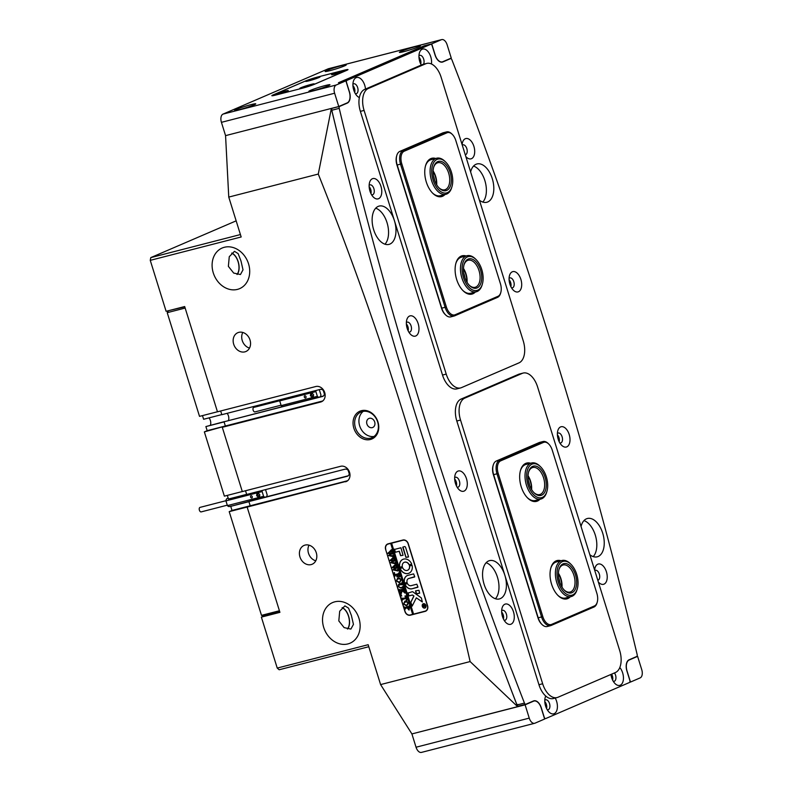 <?xml version="1.0" encoding="UTF-8"?>
<svg xmlns="http://www.w3.org/2000/svg" width="792" height="792" viewBox="0 0 792 792"><rect width="100%" height="100%" fill="white"/><g stroke="black" fill="none" stroke-linecap="round" stroke-linejoin="round"><path stroke-width="1.19" d="M500.346 598.613A19.78 11.227 -104.4 0 1 499.405 598.94A19.78 11.227 -104.4 0 1 483.843 583.427A19.78 11.227 -104.4 0 1 488.615 560.944A19.78 11.227 -104.4 0 1 489.555 560.627A19.78 11.227 -104.4 0 1 505.128 576.14A19.78 11.227 -104.4 0 1 500.346 598.613M581.041 526.462A19.78 11.227 -104.4 0 1 586.446 518.819A19.78 11.227 -104.4 0 1 587.387 518.503A19.78 11.227 -104.4 0 1 602.959 534.016A19.78 11.227 -104.4 0 1 598.178 556.489A19.78 11.227 -104.4 0 1 597.237 556.816A19.78 11.227 -104.4 0 1 589.862 554.756M378.19 206.405A19.78 11.227 75.6 0 0 373.408 228.878A19.78 11.227 75.6 0 0 388.981 244.391A19.78 11.227 75.6 0 0 389.921 244.075A19.78 11.227 75.6 0 0 394.693 221.602A19.78 11.227 75.6 0 0 379.13 206.078A19.78 11.227 75.6 0 0 378.19 206.405M479.427 200.218A19.78 11.227 75.6 0 0 486.813 202.267A19.78 11.227 75.6 0 0 487.753 201.95A19.78 11.227 75.6 0 0 492.525 179.467A19.78 11.227 75.6 0 0 476.952 163.954A19.78 11.227 75.6 0 0 476.012 164.281A19.78 11.227 75.6 0 0 470.616 171.913M504.87 604.217A10.474 5.94 75.6 0 0 502.118 607.86A10.474 5.94 75.6 0 0 505.89 622.552A10.474 5.94 75.6 0 0 511.078 624.155A10.474 5.94 75.6 0 0 513.473 611.81A10.474 5.94 75.6 0 0 504.87 604.217M504.108 620.235A5.118 2.901 75.6 0 0 504.979 620.235A5.118 2.901 75.6 0 0 505.227 620.156A5.118 2.901 75.6 0 0 506.454 614.344A5.118 2.901 75.6 0 0 502.425 610.325A5.118 2.901 75.6 0 0 502.187 610.404A5.118 2.901 75.6 0 0 501.663 610.751M457.875 471.151A10.474 5.94 75.6 0 0 455.123 474.794A10.474 5.94 75.6 0 0 458.905 489.486A10.474 5.94 75.6 0 0 464.082 491.089A10.474 5.94 75.6 0 0 466.478 478.754A10.474 5.94 75.6 0 0 457.875 471.151M457.113 487.169A5.118 2.901 75.6 0 0 457.984 487.179A5.118 2.901 75.6 0 0 458.231 487.09A5.118 2.901 75.6 0 0 459.469 481.279A5.118 2.901 75.6 0 0 455.44 477.259A5.118 2.901 75.6 0 0 455.192 477.338A5.118 2.901 75.6 0 0 454.667 477.685M598.346 582.021A10.474 5.94 75.6 0 0 598.831 582.536A10.474 5.94 75.6 0 0 604.019 584.14A10.474 5.94 75.6 0 0 606.415 571.794A10.474 5.94 75.6 0 0 597.802 564.191A10.474 5.94 75.6 0 0 595.049 567.834A10.474 5.94 75.6 0 0 594.644 570.111M597.792 580.249A5.118 2.901 75.6 0 0 597.911 580.219A5.118 2.901 75.6 0 0 598.158 580.14A5.118 2.901 75.6 0 0 599.396 574.319A5.118 2.901 75.6 0 0 595.366 570.299A5.118 2.901 75.6 0 0 595.119 570.389A5.118 2.901 75.6 0 0 594.782 570.577M560.597 426.918A10.474 5.94 75.6 0 0 557.845 430.561A10.474 5.94 75.6 0 0 561.617 445.252A10.474 5.94 75.6 0 0 566.805 446.856A10.474 5.94 75.6 0 0 569.201 434.521A10.474 5.94 75.6 0 0 560.597 426.918M559.835 442.936A5.118 2.901 75.6 0 0 560.706 442.946A5.118 2.901 75.6 0 0 560.954 442.857A5.118 2.901 75.6 0 0 562.181 437.045A5.118 2.901 75.6 0 0 558.152 433.026A5.118 2.901 75.6 0 0 557.914 433.105A5.118 2.901 75.6 0 0 557.39 433.452M365.488 89.06A10.474 5.94 75.6 0 0 356.123 77.685A10.474 5.94 75.6 0 0 353.371 81.329A10.474 5.94 75.6 0 0 357.152 96.02A10.474 5.94 75.6 0 0 359.35 97.555M355.361 93.704A5.118 2.901 75.6 0 0 356.242 93.713A5.118 2.901 75.6 0 0 356.479 93.624A5.118 2.901 75.6 0 0 357.717 87.813A5.118 2.901 75.6 0 0 353.687 83.794A5.118 2.901 75.6 0 0 353.44 83.873A5.118 2.901 75.6 0 0 352.925 84.219M545.747 696.029A10.474 5.94 75.6 0 0 545.242 697.346A10.474 5.94 75.6 0 0 549.024 712.048A10.474 5.94 75.6 0 0 554.202 713.651A10.474 5.94 75.6 0 0 555.212 698.049M547.232 709.731A5.118 2.901 75.6 0 0 548.104 709.731A5.118 2.901 75.6 0 0 548.351 709.652A5.118 2.901 75.6 0 0 549.589 703.831A5.118 2.901 75.6 0 0 545.559 699.811A5.118 2.901 75.6 0 0 545.312 699.9A5.118 2.901 75.6 0 0 544.797 700.237M372.349 178.754A10.474 5.94 75.6 0 0 369.597 182.398A10.474 5.94 75.6 0 0 373.378 197.099A10.474 5.94 75.6 0 0 378.566 198.703A10.474 5.94 75.6 0 0 380.962 186.358A10.474 5.94 75.6 0 0 372.349 178.754M371.587 194.782A5.118 2.901 75.6 0 0 372.468 194.782A5.118 2.901 75.6 0 0 372.705 194.703A5.118 2.901 75.6 0 0 373.943 188.882A5.118 2.901 75.6 0 0 369.913 184.873A5.118 2.901 75.6 0 0 369.676 184.952A5.118 2.901 75.6 0 0 369.151 185.298M409.563 316.038A10.474 5.94 75.6 0 0 406.811 319.681A10.474 5.94 75.6 0 0 410.593 334.373A10.474 5.94 75.6 0 0 415.77 335.976A10.474 5.94 75.6 0 0 418.166 323.641A10.474 5.94 75.6 0 0 409.563 316.038M408.801 332.056A5.118 2.901 75.6 0 0 409.672 332.066A5.118 2.901 75.6 0 0 409.919 331.977A5.118 2.901 75.6 0 0 411.157 326.165A5.118 2.901 75.6 0 0 407.128 322.146A5.118 2.901 75.6 0 0 406.88 322.225A5.118 2.901 75.6 0 0 406.355 322.572M431.452 63.994A10.474 5.94 75.6 0 0 428.987 52.935A10.474 5.94 75.6 0 0 422.156 49.243A10.474 5.94 75.6 0 0 419.413 52.886A10.474 5.94 75.6 0 0 421.265 65.043M423.512 64.241A5.118 2.901 75.6 0 0 423.383 58.331A5.118 2.901 75.6 0 0 419.72 55.361A5.118 2.901 75.6 0 0 419.483 55.44A5.118 2.901 75.6 0 0 418.958 55.787M610.949 674.447A10.474 5.94 75.6 0 0 615.057 683.605A10.474 5.94 75.6 0 0 620.245 685.209A10.474 5.94 75.6 0 0 623.452 677.704A10.474 5.94 75.6 0 0 619.809 667.517M613.265 681.288A5.118 2.901 75.6 0 0 614.147 681.298A5.118 2.901 75.6 0 0 614.384 681.209A5.118 2.901 75.6 0 0 614.463 672.933M465.835 156.569A10.474 5.94 75.6 0 0 466.32 157.073A10.474 5.94 75.6 0 0 471.497 158.677A10.474 5.94 75.6 0 0 473.893 146.342A10.474 5.94 75.6 0 0 465.29 138.739A10.474 5.94 75.6 0 0 462.538 142.382A10.474 5.94 75.6 0 0 462.122 144.659M465.28 154.796A5.118 2.901 75.6 0 0 465.399 154.767A5.118 2.901 75.6 0 0 465.647 154.678A5.118 2.901 75.6 0 0 466.884 148.866A5.118 2.901 75.6 0 0 462.855 144.847A5.118 2.901 75.6 0 0 462.607 144.936A5.118 2.901 75.6 0 0 462.271 145.124M512.285 271.805A10.474 5.94 75.6 0 0 509.533 275.448A10.474 5.94 75.6 0 0 513.305 290.139A10.474 5.94 75.6 0 0 518.493 291.743A10.474 5.94 75.6 0 0 520.889 279.408A10.474 5.94 75.6 0 0 512.285 271.805M511.523 287.823A5.118 2.901 75.6 0 0 512.394 287.833A5.118 2.901 75.6 0 0 512.642 287.743A5.118 2.901 75.6 0 0 513.869 281.932A5.118 2.901 75.6 0 0 509.84 277.913A5.118 2.901 75.6 0 0 509.603 277.992A5.118 2.901 75.6 0 0 509.078 278.338M545.747 718.542L629.393 682.526A1.861 1.059 75.6 0 0 629.818 680.338L626.918 671.032A9.544 5.415 -104.4 0 1 629.105 659.786L636.669 656.519A1.861 1.059 75.6 0 0 637.154 654.538A2629.579 1492.306 75.6 0 0 451.915 59.816A1.861 1.059 75.6 0 0 450.549 58.638A1.861 1.059 75.6 0 0 450.46 58.667L442.896 61.934A9.544 5.415 -104.4 0 1 442.441 62.083A9.544 5.415 -104.4 0 1 435.046 55.004L432.145 45.698A1.861 1.059 75.6 0 0 430.709 44.312A1.861 1.059 75.6 0 0 430.62 44.352L346.975 80.368A1.861 1.059 75.6 0 0 346.55 82.556L349.45 91.862A9.544 5.415 -104.4 0 1 347.262 103.109L339.699 106.376A1.861 1.059 75.6 0 0 339.214 108.356A2629.579 1492.306 75.6 0 0 524.443 703.078A1.861 1.059 75.6 0 0 525.819 704.256A1.861 1.059 75.6 0 0 525.908 704.217L533.471 700.96A9.544 5.415 -104.4 0 1 533.927 700.811A9.544 5.415 -104.4 0 1 541.322 707.89L544.213 717.196A1.861 1.059 75.6 0 0 545.658 718.582A1.861 1.059 75.6 0 0 545.747 718.542M593.228 556.618A19.78 11.227 75.6 0 0 595.762 536.768A19.78 11.227 75.6 0 0 583.971 520.601A19.78 11.227 75.6 0 1 595.287 535.095M387.031 222.671A19.78 11.227 75.6 0 0 375.715 208.187A19.78 11.227 -104.4 0 1 387.506 224.354A19.78 11.227 -104.4 0 1 384.971 244.203M484.853 180.546A19.78 11.227 75.6 0 0 473.537 166.063A19.78 11.227 -104.4 0 1 485.328 182.219A19.78 11.227 -104.4 0 1 482.803 202.069M525.72 704.266L518.483 706.127A1.861 1.059 -104.4 0 1 518.394 706.157A1.861 1.059 -104.4 0 1 517.028 704.989L524.443 703.078M339.214 108.356L331.789 110.256A2629.579 1492.306 75.6 0 0 517.028 704.989M331.789 110.256A1.861 1.059 -104.4 0 1 332.274 108.276L339.699 106.376M332.788 108.059L332.274 108.276M339.233 82.546A1.861 1.059 -104.4 0 1 339.55 82.279L346.975 80.368M430.62 44.352L423.195 46.253L339.55 82.279M509.088 279.705A5.118 2.901 -104.4 0 1 510.87 286.625M463.379 148.688A5.118 2.901 -104.4 0 1 463.874 150.262M611.592 674.17A5.118 2.901 -104.4 0 1 612.612 680.09M418.968 57.143A5.118 2.901 -104.4 0 1 420.75 64.073M406.365 323.938A5.118 2.901 -104.4 0 1 408.147 330.858M369.161 186.655A5.118 2.901 -104.4 0 1 370.943 193.585M544.797 701.603A5.118 2.901 -104.4 0 1 546.579 708.533M352.935 85.585A5.118 2.901 -104.4 0 1 354.717 92.506M557.4 434.818A5.118 2.901 -104.4 0 1 559.182 441.738M595.891 574.141A5.118 2.901 -104.4 0 1 596.386 575.715M454.677 479.051A5.118 2.901 -104.4 0 1 456.459 485.971M501.673 612.107A5.118 2.901 -104.4 0 1 503.455 619.037M495.406 598.742A19.78 11.227 75.6 0 0 497.93 578.893A19.78 11.227 75.6 0 0 486.139 562.736A19.78 11.227 75.6 0 1 497.455 577.219M637.609 656.37L629.175 660.003A9.306 5.287 -104.4 0 0 627.036 670.972L630.491 682.051L640.154 677.893A6.979 3.96 75.6 0 0 641.748 669.666L637.609 656.37L636.164 656.746M532.095 701.554L533.541 701.187A9.306 5.287 -104.4 0 1 533.986 701.029A9.306 5.287 -104.4 0 1 541.193 707.939L544.649 719.017L534.986 723.185A6.979 3.96 75.6 0 1 534.649 723.294A6.979 3.96 75.6 0 1 529.244 718.116L525.106 704.821L411.909 733.927L517.631 706.652A2664.476 1512.116 -104.4 0 1 503.395 669.448M533.541 701.187L525.106 704.821M421.79 752.291A6.979 3.96 -104.4 0 1 421.463 752.4A6.979 3.96 -104.4 0 1 416.048 747.222L411.909 733.927L380.596 684.585L368.171 644.698L277.24 668.082L261.37 617.116L279.923 612.345L247.144 507.088L347.054 481.13M629.709 682.259L630.491 682.051M517.988 704.415L516.236 705.306M545.975 707.127A3.841 2.178 75.6 0 0 544.946 703.128M612.008 678.685A3.841 2.178 75.6 0 0 610.978 674.695M420.136 62.667A3.841 2.178 75.6 0 0 419.107 58.667M354.103 91.1A3.841 2.178 75.6 0 0 353.074 87.11M325.235 85.546A11.058 0.802 -17.3 0 0 314.315 88.892A11.058 0.802 -17.3 0 0 308.87 91.328A11.058 0.802 -17.3 0 0 313.622 90.545A11.058 0.802 -17.3 0 0 324.542 87.199A11.058 0.802 -17.3 0 0 329.977 84.754A11.058 0.802 -17.3 0 0 325.235 85.546M251.014 104.623A11.058 0.802 -17.3 0 0 240.095 107.979A11.058 0.802 -17.3 0 0 234.65 110.415A11.058 0.802 -17.3 0 0 239.392 109.633A11.058 0.802 -17.3 0 0 250.312 106.286A11.058 0.802 -17.3 0 0 255.757 103.841A11.058 0.802 -17.3 0 0 251.014 104.623M415.731 46.579A11.058 0.802 -17.3 0 0 404.811 49.926A11.058 0.802 -17.3 0 0 399.366 52.361A11.058 0.802 -17.3 0 0 404.108 51.579A11.058 0.802 -17.3 0 0 415.028 48.233A11.058 0.802 -17.3 0 0 420.473 45.788A11.058 0.802 -17.3 0 0 415.731 46.579M341.5 65.657A11.058 0.802 -17.3 0 0 330.581 69.013A11.058 0.802 -17.3 0 0 325.136 71.448A11.058 0.802 -17.3 0 0 329.888 70.666A11.058 0.802 -17.3 0 0 340.808 67.32A11.058 0.802 -17.3 0 0 346.243 64.875A11.058 0.802 -17.3 0 0 341.5 65.657M328.185 68.815A6.979 3.96 -104.4 0 1 328.522 68.706L441.708 39.6A6.979 3.96 75.6 0 1 447.124 44.778L451.262 58.073L442.827 61.707A9.306 5.287 -104.4 0 1 442.382 61.865A9.306 5.287 -104.4 0 1 435.174 54.955L431.719 43.877L441.382 39.709L328.185 68.815L223.017 114.107L336.214 85.001A6.979 3.96 75.6 0 0 334.62 93.228L338.758 106.524L347.193 102.891A9.306 5.287 -104.4 0 0 349.322 91.921L349.45 91.862M336.214 85.001L345.876 80.843L349.322 91.921M334.62 93.228L221.423 122.334L225.562 135.63L338.758 106.524M221.423 122.334A6.979 3.96 -104.4 0 1 223.017 114.107M317.671 77.022A9.306 0.673 -17.3 0 0 305.356 81.031L273.319 94.832A9.306 0.673 -17.3 0 0 271.854 95.693A9.306 0.673 -17.3 0 0 275.844 95.03L302.197 88.249A9.306 0.673 -17.3 0 0 314.513 84.239L346.55 70.439A9.306 0.673 -17.3 0 0 348.015 69.577A9.306 0.673 -17.3 0 0 344.015 70.24L317.671 77.022M431.719 43.877L424.294 45.778L338.451 82.744L345.876 80.843M539.906 499.307A19.78 11.227 -104.4 0 1 537.461 501.059A19.78 11.227 -104.4 0 1 527.67 498.029A19.78 11.227 -104.4 0 1 520.532 470.27A19.78 11.227 -104.4 0 1 525.73 463.379A19.78 11.227 -104.4 0 1 530.63 463.241M546.926 491.337A17.454 9.9 75.6 0 0 545.619 474.814A17.454 9.9 75.6 0 0 540.629 466.844A17.454 9.9 75.6 0 0 528.68 467.25A17.454 9.9 75.6 0 0 528.7 486.763A17.454 9.9 75.6 0 0 538.491 497.663A17.454 9.9 75.6 0 0 546.926 491.337L546.648 492.277A18.612 10.563 -104.4 0 1 540.867 499.059A18.612 10.563 -104.4 0 1 527.215 487.397A18.612 10.563 -104.4 0 1 531.6 462.993L526.037 464.429A18.612 10.563 75.6 0 0 525.146 464.726A18.612 10.563 75.6 0 0 520.394 470.755M570.27 596.802A19.78 11.227 -104.4 0 1 567.834 598.554A19.78 11.227 -104.4 0 1 558.043 595.525A19.78 11.227 -104.4 0 1 550.905 567.765A19.78 11.227 -104.4 0 1 556.093 560.885A19.78 11.227 -104.4 0 1 561.003 560.746M577.289 588.832A17.454 9.9 75.6 0 0 570.992 564.34A17.454 9.9 75.6 0 0 566.933 561.627A17.454 9.9 75.6 0 0 557.014 574.497A17.454 9.9 75.6 0 0 568.131 594.941A17.454 9.9 75.6 0 0 577.289 588.832L577.012 589.773A18.612 10.563 -104.4 0 1 571.24 596.554A18.612 10.563 -104.4 0 1 567.24 596.297A18.612 10.563 -104.4 0 1 555.697 577.804A18.612 10.563 -104.4 0 1 561.964 560.498L556.4 561.924A18.612 10.563 75.6 0 0 555.519 562.231A18.612 10.563 75.6 0 0 550.767 568.25M542.045 624.542L541.481 623.987A10.702 6.079 -104.4 0 1 537.986 617.859L493.396 474.715A10.702 6.079 -104.4 0 1 493.03 465.825L493.258 465.062A11.633 6.603 75.6 0 0 493.654 474.735L538.233 617.879A11.633 6.603 75.6 0 0 542.045 624.542A11.633 6.603 75.6 0 0 547.242 626.512L550.588 625.65A11.633 6.603 -104.4 0 1 541.579 617.018L496.99 473.873A11.633 6.603 -104.4 0 1 499.653 460.162L542.451 441.728A11.633 6.603 -104.4 0 1 543.005 441.54A11.633 6.603 -104.4 0 1 548.212 443.51L548.767 444.065A10.702 6.079 75.6 0 0 543.47 442.421L500.673 460.855A10.702 6.079 75.6 0 0 498.217 473.467L542.807 616.621A10.702 6.079 75.6 0 0 551.608 624.393L594.406 605.959A10.702 6.079 75.6 0 0 597.217 602.237A10.702 6.079 75.6 0 0 596.861 593.347L552.272 450.193A10.702 6.079 75.6 0 0 548.767 444.065M543.005 441.54L539.669 442.401A11.633 6.603 75.6 0 0 539.114 442.589L496.317 461.013A11.633 6.603 75.6 0 0 493.258 465.062M597.217 602.237L597 602.989A11.633 6.603 -104.4 0 1 593.941 607.038L551.143 625.462A11.633 6.603 -104.4 0 1 550.588 625.65M557.687 595.168A18.612 10.563 75.6 0 0 565.676 597.99A18.612 10.563 75.6 0 0 566.557 597.683M527.323 497.663A18.612 10.563 75.6 0 0 535.303 500.485A18.612 10.563 75.6 0 0 536.194 500.188M475.349 292.03A19.78 11.227 -104.4 0 1 472.903 293.782A19.78 11.227 -104.4 0 1 463.112 290.753A19.78 11.227 -104.4 0 1 455.974 262.993A19.78 11.227 -104.4 0 1 461.172 256.113A19.78 11.227 -104.4 0 1 466.072 255.974M482.368 284.061A17.454 9.9 75.6 0 0 480.833 266.973A17.454 9.9 75.6 0 0 476.071 259.568A17.454 9.9 75.6 0 0 464.013 260.172A17.454 9.9 75.6 0 0 464.379 280.061A17.454 9.9 75.6 0 0 482.368 284.061L482.09 285.001A18.612 10.563 -104.4 0 1 476.309 291.783A18.612 10.563 -104.4 0 1 462.894 280.734A18.612 10.563 -104.4 0 1 467.042 255.727L461.479 257.162A18.612 10.563 75.6 0 0 460.588 257.459A18.612 10.563 75.6 0 0 455.845 263.479M462.766 290.397A18.612 10.563 75.6 0 0 470.745 293.218A18.612 10.563 75.6 0 0 471.636 292.911M444.975 194.535A19.78 11.227 -104.4 0 1 442.54 196.287A19.78 11.227 -104.4 0 1 432.749 193.258A19.78 11.227 -104.4 0 1 425.611 165.498A19.78 11.227 -104.4 0 1 430.808 158.618A19.78 11.227 -104.4 0 1 435.709 158.479M451.994 186.565A17.454 9.9 75.6 0 0 452.212 175.25A17.454 9.9 75.6 0 0 445.698 162.073A17.454 9.9 75.6 0 0 434.828 161.024A17.454 9.9 75.6 0 0 432.254 176.784A17.454 9.9 75.6 0 0 441.926 192.288A17.454 9.9 75.6 0 0 451.994 186.565L451.717 187.506A18.612 10.563 -104.4 0 1 445.945 194.287A18.612 10.563 -104.4 0 1 430.67 177.071A18.612 10.563 -104.4 0 1 436.669 158.222L431.105 159.657A18.612 10.563 75.6 0 0 430.224 159.964A18.612 10.563 75.6 0 0 425.472 165.983M432.392 192.901A18.612 10.563 75.6 0 0 440.382 195.713A18.612 10.563 75.6 0 0 441.263 195.416M445.599 314.899L445.035 314.345A10.702 6.079 -104.4 0 1 441.54 308.217L396.95 165.063A10.702 6.079 -104.4 0 1 396.594 156.172L396.812 155.42A11.633 6.603 75.6 0 0 397.208 165.083L441.788 308.237A11.633 6.603 75.6 0 0 445.599 314.899A11.633 6.603 75.6 0 0 450.806 316.869L454.143 316.008A11.633 6.603 -104.4 0 1 445.134 307.375L400.544 164.231A11.633 6.603 -104.4 0 1 403.207 150.52L446.005 132.086A11.633 6.603 -104.4 0 1 446.559 131.898A11.633 6.603 -104.4 0 1 451.767 133.868L452.331 134.422A10.702 6.079 75.6 0 0 447.025 132.779L404.227 151.213A10.702 6.079 75.6 0 0 401.782 163.825L446.361 306.969A10.702 6.079 75.6 0 0 455.162 314.741L497.96 296.317A10.702 6.079 75.6 0 0 500.772 292.585A10.702 6.079 75.6 0 0 500.415 283.694L455.826 140.55A10.702 6.079 75.6 0 0 452.331 134.422M500.772 292.585L500.554 293.347A11.633 6.603 -104.4 0 1 497.495 297.386L454.697 315.82A11.633 6.603 -104.4 0 1 454.143 316.008M446.559 131.898L443.223 132.749A11.633 6.603 75.6 0 0 442.669 132.947L399.871 151.371A11.633 6.603 75.6 0 0 396.812 155.42M557.083 697.564L553.37 698.524A18.612 10.563 -104.4 0 1 538.946 684.704L456.816 421.007A18.612 10.563 -104.4 0 1 461.083 399.069L518.552 374.319A18.612 10.563 -104.4 0 1 519.443 374.022L523.156 373.062A18.612 10.563 -104.4 0 1 537.57 386.882L619.7 650.578A18.612 10.563 -104.4 0 1 615.443 672.517L557.964 697.267A18.612 10.563 -104.4 0 1 557.083 697.564A18.612 10.563 -104.4 0 1 542.659 683.753L460.528 420.057A18.612 10.563 -104.4 0 1 464.795 398.119L522.265 373.369A18.612 10.563 -104.4 0 1 523.156 373.062M460.637 387.922L456.925 388.872A18.612 10.563 -104.4 0 1 442.51 375.062L360.38 111.365A18.612 10.563 -104.4 0 1 364.637 89.427L422.116 64.677A18.612 10.563 -104.4 0 1 422.997 64.37L426.71 63.419A18.612 10.563 -104.4 0 1 441.124 77.24L523.255 340.926A18.612 10.563 -104.4 0 1 518.998 362.865L461.518 387.615A18.612 10.563 -104.4 0 1 460.637 387.922A18.612 10.563 -104.4 0 1 446.223 374.101L364.082 110.415A18.612 10.563 -104.4 0 1 368.349 88.476L425.819 63.726A18.612 10.563 -104.4 0 1 426.71 63.419M342.797 70.736A7.564 0.554 -17.3 0 0 335.095 73.111A7.564 0.554 -17.3 0 0 331.63 74.735A7.564 0.554 -17.3 0 0 334.848 74.161A7.564 0.554 -17.3 0 0 342.085 71.953A7.564 0.554 -17.3 0 0 346.035 70.24A7.564 0.554 -17.3 0 0 342.797 70.736M316.81 77.418A7.564 0.554 -17.3 0 0 309.118 79.794A7.564 0.554 -17.3 0 0 305.653 81.408A7.564 0.554 -17.3 0 0 308.86 80.843A7.564 0.554 -17.3 0 0 316.107 78.636A7.564 0.554 -17.3 0 0 320.057 76.923A7.564 0.554 -17.3 0 0 316.81 77.418M285.021 91.11A7.564 0.554 -17.3 0 0 277.319 93.486A7.564 0.554 -17.3 0 0 273.854 95.099A7.564 0.554 -17.3 0 0 277.071 94.535A7.564 0.554 -17.3 0 0 284.308 92.327A7.564 0.554 -17.3 0 0 288.258 90.615A7.564 0.554 -17.3 0 0 285.021 91.11M310.999 84.427A7.564 0.554 -17.3 0 0 303.296 86.803A7.564 0.554 -17.3 0 0 299.831 88.427A7.564 0.554 -17.3 0 0 303.049 87.853A7.564 0.554 -17.3 0 0 310.286 85.645A7.564 0.554 -17.3 0 0 314.236 83.932A7.564 0.554 -17.3 0 0 310.999 84.427M302.128 88.249A9.306 0.673 -17.3 0 0 314.444 84.229L346.243 70.537A9.306 0.673 -17.3 0 0 347.708 69.686A9.306 0.673 -17.3 0 0 343.708 70.34L317.731 77.022A9.306 0.673 -17.3 0 0 305.415 81.041L273.626 94.733A9.306 0.673 -17.3 0 0 272.161 95.584A9.306 0.673 -17.3 0 0 276.151 94.931L302.138 88.268M370.399 439.491A15.127 12.405 66.7 0 1 353.846 428.195A15.127 12.405 66.7 0 1 361.429 410.682A15.127 12.405 66.7 0 1 377.972 421.988A15.127 12.405 66.7 0 1 370.399 439.491M362.38 411.533A13.959 11.454 -113.3 0 0 361.003 411.998A13.959 11.454 -113.3 0 0 355.677 428.531A13.959 11.454 -113.3 0 0 370.666 438.125A13.959 11.454 -113.3 0 0 372.042 437.649A13.959 11.454 -113.3 0 0 377.368 421.126A13.959 11.454 -113.3 0 0 362.38 411.533M369.349 418.325A4.891 4.01 -113.3 0 0 368.874 418.493A4.891 4.01 -113.3 0 0 367.003 424.274A4.891 4.01 -113.3 0 0 372.25 427.64A4.891 4.01 -113.3 0 0 372.735 427.472A4.891 4.01 -113.3 0 0 374.596 421.69A4.891 4.01 -113.3 0 0 369.349 418.325M363.261 411.345A13.959 11.454 -113.3 0 0 360.281 427.512A13.959 11.454 -113.3 0 0 374.072 436.461M370.329 192.179A3.841 2.178 75.6 0 0 370.052 189.773A3.841 2.178 75.6 0 0 369.3 188.189M407.543 329.462A3.841 2.178 75.6 0 0 407.266 327.047A3.841 2.178 75.6 0 0 406.514 325.462M455.855 484.575A3.841 2.178 75.6 0 0 455.578 482.16A3.841 2.178 75.6 0 0 454.826 480.576M502.841 617.631A3.841 2.178 75.6 0 0 502.564 615.226A3.841 2.178 75.6 0 0 501.811 613.642M510.256 285.229A3.841 2.178 75.6 0 0 509.979 282.813A3.841 2.178 75.6 0 0 509.226 281.229M558.568 440.342A3.841 2.178 75.6 0 0 558.291 437.927A3.841 2.178 75.6 0 0 557.538 436.342M351.4 615.483L348.559 608.147L344.906 605.87L339.699 611.236L338.808 620.908L344.114 627.611L350.876 629.086L353.45 624.393L351.4 615.483M334.778 601.831A22.107 18.127 -113.3 0 0 332.59 602.573A22.107 18.127 -113.3 0 0 324.156 628.739A22.107 18.127 -113.3 0 0 347.886 643.926A22.107 18.127 -113.3 0 0 350.074 643.183A22.107 18.127 -113.3 0 0 358.509 617.018A22.107 18.127 -113.3 0 0 334.778 601.831M348.163 475.814L250.163 501.009L248.886 501.564L250.203 505.771L247.391 506.979L229.205 511.652L232.016 510.444L230.739 506.345L249.351 501.356M240.976 260.944L238.125 253.608L234.481 251.331L229.264 256.697L228.373 266.36L233.69 273.062L240.451 274.537L243.015 269.844L240.976 260.944M224.344 247.282A22.107 18.127 -113.3 0 0 222.156 248.025A22.107 18.127 -113.3 0 0 213.731 274.2A22.107 18.127 -113.3 0 0 237.461 289.387A22.107 18.127 -113.3 0 0 239.649 288.635A22.107 18.127 -113.3 0 0 248.084 262.469A22.107 18.127 -113.3 0 0 224.344 247.282M227.096 413.345A4.891 2.772 -104.4 0 1 228.423 420.443M323.324 396.04L224.037 421.79L225.354 425.997L222.295 427.314L320.641 402.019A8.148 6.683 -113.3 0 0 321.453 401.752A8.148 6.683 -113.3 0 0 324.562 392.109A8.148 6.683 -113.3 0 0 315.81 386.516L217.463 411.8L184.685 306.544L166.122 311.315L150.252 260.35L150.787 257.608L236.155 220.849M231.7 253.163A11.87 6.732 -104.4 0 1 238.075 261.697A11.87 6.732 -104.4 0 1 236.986 274.448M342.124 607.702A11.87 6.732 -104.4 0 1 348.5 616.245A11.87 6.732 -104.4 0 1 347.421 628.987M238.818 332.353A10.237 8.395 -113.3 0 0 237.808 332.699A10.237 8.395 -113.3 0 0 233.897 344.817A10.237 8.395 -113.3 0 0 244.896 351.856A10.237 8.395 -113.3 0 0 245.906 351.509A10.237 8.395 -113.3 0 0 249.807 339.392A10.237 8.395 -113.3 0 0 238.818 332.353M242.768 332.442A10.237 8.395 -113.3 0 0 249.5 348.084M305.078 545.084A10.237 8.395 -113.3 0 0 304.059 545.431A10.237 8.395 -113.3 0 0 300.158 557.548A10.237 8.395 -113.3 0 0 311.147 564.587A10.237 8.395 -113.3 0 0 312.167 564.241A10.237 8.395 -113.3 0 0 316.067 552.113A10.237 8.395 -113.3 0 0 305.078 545.084M309.019 545.163A10.237 8.395 -113.3 0 0 315.76 560.815M237.135 274.478A11.989 6.801 75.6 0 0 238.184 261.657A11.989 6.801 75.6 0 0 231.799 253.054M347.569 629.026A11.989 6.801 75.6 0 0 348.619 616.196A11.989 6.801 75.6 0 0 342.233 607.603M331.353 108.425L225.562 135.63L228.759 197.089L318.275 174.062C350.123 253.767 378.685 334.175 403.95 415.305C429.333 496.851 451.39 578.942 470.121 661.567L380.596 684.585M517.631 706.652L470.121 661.567M427.581 605.722L408.256 543.678A4.891 4.01 -113.3 0 0 402.91 540.025L388.07 543.847A4.891 4.01 -113.3 0 0 387.585 544.015A4.891 4.01 -113.3 0 0 385.625 549.499L404.95 611.543A4.891 4.01 -113.3 0 0 410.296 615.196L425.136 611.384A4.891 4.01 -113.3 0 0 425.621 611.216A4.891 4.01 -113.3 0 0 427.581 605.722M228.759 197.089L241.174 236.976L150.252 260.35M345.49 481.793A8.148 6.683 66.7 0 0 346.302 481.526A8.148 6.683 66.7 0 0 349.401 471.883A8.148 6.683 66.7 0 0 340.659 466.29L242.312 491.575L222.295 427.314M349.252 473.844L348.143 470.29M248.886 501.564L347.243 476.269A3.722 3.049 -113.3 0 0 347.609 476.14A3.722 3.049 -113.3 0 0 349.024 471.735A3.722 3.049 -113.3 0 0 345.025 469.181L246.678 494.465L245.52 490.753L246.649 494.357L228.462 499.029L227.324 495.386M202.475 415.612L203.613 419.265L221.8 414.582L220.671 410.979L221.829 414.691L320.186 389.407A3.722 3.049 -113.3 0 1 324.175 391.961A3.722 3.049 -113.3 0 1 322.76 396.376A3.722 3.049 -113.3 0 1 322.393 396.495L224.037 421.79M247.144 507.088L250.203 505.771L232.016 510.444M324.413 394.07L323.304 390.515M368.795 646.717L279.16 669.765L277.24 668.082M264.983 615.552L261.37 617.116M331.333 108.435L331.343 108.534A2664.476 1512.116 -104.4 0 0 340.788 147.302M318.275 174.062L331.343 108.534M150.787 257.608L240.431 234.561M322.77 400.95L225.354 425.997L224.077 421.898L205.89 426.571L224.512 421.582M347.619 480.724L250.203 505.771L248.926 501.673L230.739 506.345M410.385 614.938A4.891 4.01 -113.3 0 0 411.147 614.83L425.997 611.008A4.891 4.01 -113.3 0 0 426.037 610.998M388.03 543.856A4.891 4.01 -113.3 0 0 387.377 544.371M210.385 425.215A5.118 2.901 75.6 0 0 208.989 417.879M279.744 611.761L263.201 616.018L261.499 615.364L229.205 511.652M242.303 491.535L224.374 496.148L204.356 431.887L225.354 425.997L207.167 430.67L205.89 426.571M170.131 310.286L184.774 306.851M217.453 411.761L199.525 416.374L167.221 312.672L168.231 311.108M185.15 308.058L167.221 312.672M204.356 431.887L207.167 430.67M261.499 615.364L279.428 610.751M424.928 607.82A2.099 1.723 -113.3 0 0 423.274 603.969M424.661 607.919A2.099 1.723 -113.3 0 0 423.205 603.999A2.099 1.723 -113.3 0 0 424.661 607.919M423.344 603.702A2.327 1.911 -113.3 0 0 424.957 608.058A2.327 1.911 -113.3 0 0 423.344 603.702M423.175 603.761A2.327 1.911 -113.3 0 0 425.017 608.028M412.167 606.088L416.344 597.831L422.314 601.979L421.483 598.356A1.168 0.95 -113.3 0 0 420.988 597.653L412.959 591.911A1.168 0.95 -113.3 0 0 412.177 591.743L407.83 593.139L408.939 595.921L412.187 595.089A0.703 0.574 66.7 0 1 412.652 595.188L413.85 596.039L410.909 601.979A1.168 0.95 -113.3 0 0 410.87 602.88L412.167 606.088M408.127 573.507A7.564 6.207 -113.3 0 0 408.88 573.26A7.564 6.207 -113.3 0 0 412.087 565.389L409.464 566.003A4.306 3.534 66.7 0 1 407.593 570.26A4.306 3.534 66.7 0 1 407.167 570.408A4.306 3.534 66.7 0 1 402.663 567.745L400.079 568.478A7.564 6.207 -113.3 0 0 408.127 573.507M400.257 568.121L400.198 568.428A7.564 6.207 -113.3 0 0 408.256 573.457A7.564 6.207 -113.3 0 0 408.939 573.23M402.217 584.674L399.514 584.803L398.435 586.516L400.554 587.674L402.781 586.991L402.851 586.318L403.286 588.119L402.88 587.545L400.693 588.02L398.247 586.535L398.544 584.427L401.178 583.615L401.732 582.714L402.395 584.833L401.91 584.288L399.069 584.961M403.356 587.882L400.821 587.971L398.366 586.476L398.544 584.427L399.534 584.041M401.178 583.615L401.792 582.872M402.306 587.228L402.791 586.535M404.009 592.079L402.217 590.822L400.861 594.713L400.138 592.386L400.851 592.357L401.752 590.198L399.97 590.703L399.841 591.456L399.178 589.327L399.653 589.882L402.9 589.139L403.445 588.228L404.108 590.357L401.831 590.179L403.96 591.673L404.365 591.178L404.94 593.03L403.118 591.456M400.574 592.713L401.861 590.198L403.118 589.842M401.752 590.198L399.97 590.703M402.9 589.139L403.415 588.793M401.742 596.069L401.356 595.267M404.9 596.039L405.831 595.881L407.128 600.049L406.247 600.356L406.405 598.326L403.078 599.178L402.534 600.088L401.871 597.96L402.356 598.514L406.177 597.623L404.9 596.039M407.128 600.039L406.365 600.306L406.524 598.277L402.603 599.415M405.167 601.088L407.048 601.494L408.127 603.058L406.722 606.048L403.722 604.128L404.811 601.217M407.038 605.939L403.722 604.128M390.674 543.391L412.761 614.305L413.553 614.097L391.604 543.154L390.674 543.391L412.632 614.354L410.226 614.978A4.653 3.821 -113.3 0 1 405.128 611.503L385.625 549.499M390.545 543.451L388.139 544.064A4.653 3.821 -113.3 0 0 387.674 544.223A4.653 3.821 -113.3 0 0 385.803 549.45M408.989 610.048L407.147 607.85L405.405 608.404L405.336 609.078L404.672 606.959L405.662 607.464L408.87 606.533L408.939 605.86L409.523 607.731L408.989 610.048M409.197 609.969L407.266 607.791L405.405 608.404M408.385 606.761L408.999 606.019M397.96 577.942L399.841 578.348L400.92 579.912L399.514 582.902L396.515 580.981L397.604 578.071M399.831 582.793L396.515 580.981M398.861 576.794L398.95 574.408L397.109 574.873L398.237 576.418L396.871 576.774L396.931 574.923L395.208 575.418L395.079 576.16L394.416 574.042L394.891 574.586L398.138 573.844L398.683 572.943L399.831 576.625L398.861 576.794L399.307 575.537M396.822 576.635L396.931 574.923M397.059 574.873L395.208 575.418M398.138 573.844L398.653 573.507M394.663 573.349L394.277 572.547M397.485 569.507L397.95 571.002L393.06 569.894L395.208 567.973L392.297 567.418L395.792 564.062L396.495 565.914L395.95 565.518L393.396 567.458L395.634 567.646L396.624 566.32L397.238 568.29L396.663 567.854L394.139 569.735L397.396 570.131L397.485 569.507M396.475 565.805L395.475 565.815M397.079 568.181L396.139 568.171M397.396 570.131L397.614 569.448M395.257 562.35L395.733 563.854L390.832 562.736L392.981 560.825L390.159 560.578L393.565 556.915L394.267 558.766L393.723 558.37L391.169 560.31L393.406 560.488L394.396 559.162L395.01 561.142L394.436 560.706L391.911 562.577L395.168 562.983L395.257 562.35M394.248 558.647L393.248 558.667M394.852 561.033L393.911 561.023M395.168 562.983L395.386 562.3M393.03 555.202L393.505 556.707L388.605 555.588L390.753 553.677L387.932 553.43L391.337 549.767L392.04 551.608L391.495 551.222L388.941 553.163L391.179 553.341L392.169 552.014L392.782 553.984L392.208 553.558L389.684 555.43L392.941 555.836L393.03 555.202M392.02 551.499L391.02 551.519M392.624 553.885L391.693 553.865M392.941 555.836L393.159 555.152M413.563 614.117L425.066 611.157A4.653 3.821 -113.3 0 0 425.532 610.998A4.653 3.821 -113.3 0 0 427.403 605.771L408.078 543.728A4.653 3.821 -113.3 0 0 402.98 540.253L391.476 543.213M405.92 557.39L408.514 556.726L405.633 547.47A1.168 0.95 -113.3 0 0 404.356 546.599L402.772 547.302L405.92 557.39L408.454 557.014M399.198 551.272L400.564 555.657L403.049 555.311L400.92 547.777L394.238 549.49L395.347 552.272L399.326 551.222L400.693 555.608L403.019 555.321M407.108 582.466A3.495 2.861 66.7 0 1 408.523 578.586A3.495 2.861 66.7 0 1 408.87 578.467L414.731 576.665L413.622 573.893L407.91 575.368A6.752 5.534 -113.3 0 0 407.237 575.596A6.752 5.534 -113.3 0 0 404.514 583.13L407.108 582.466M409.108 564.874L411.701 564.142A7.564 6.207 -113.3 0 0 402.9 559.36A7.564 6.207 -113.3 0 0 399.683 567.23L402.316 566.617A4.306 3.534 66.7 0 1 404.187 562.36A4.306 3.534 66.7 0 1 409.108 564.874L411.563 564.488M418.968 590.278L415.553 590.872L416.245 593.752L419.651 593.168L418.968 590.278M411.117 585.664A3.495 2.861 66.7 0 1 407.504 583.605L404.92 584.347A6.752 5.534 -113.3 0 0 412.078 588.773L417.938 586.981L416.83 584.199L411.117 585.664M423.75 606.791L423.938 605.484L423.077 606.078L422.76 605.058L424.799 604.534L424.898 606.593L424.205 606.118L423.75 606.791M424.086 605.543L422.978 605.316M424.957 606.573L424.205 606.118M425.532 610.998L426.383 610.632A4.653 3.821 -113.3 0 0 426.69 610.483M403.682 539.926L388.991 543.698A4.653 3.821 -113.3 0 0 388.535 543.856L387.674 544.223M405.098 583.981L405.039 584.288A6.752 5.534 -113.3 0 0 412.206 588.713L417.879 587.258M415.622 590.852L416.671 593.911L419.701 593.129M409.662 565.696L409.583 565.953A4.306 3.534 66.7 0 1 407.712 570.21A4.306 3.534 66.7 0 1 407.652 570.24M404.247 562.33A4.306 3.534 66.7 0 1 404.306 562.3A4.306 3.534 66.7 0 1 409.236 564.815M402.96 559.34A7.564 6.207 -113.3 0 0 399.812 567.171L402.158 566.914M408.593 578.556A3.495 2.861 66.7 0 1 408.652 578.536A3.495 2.861 66.7 0 1 408.999 578.417L414.582 577.002M407.296 575.566A6.752 5.534 -113.3 0 0 404.633 583.07L406.969 582.783M394.426 549.153L395.465 552.212L399.326 551.222M408.019 592.812L409.058 595.871L412.315 595.03A0.703 0.574 66.7 0 1 412.78 595.139L413.85 596.039M416.344 597.831L422.403 601.93M413.978 595.99L411.038 601.93A1.168 0.95 -113.3 0 0 410.989 602.831L412.256 606.038M402.96 546.955L406.039 557.34M423.443 606.801L424.017 605.761M425.146 605.474L424.868 606.137L424.997 605.197L424.017 605.464L424.75 606.197L424.868 605.246L424.017 605.464M425.106 605.494L424.75 606.197M408.811 609.157L409.266 607.286L407.147 607.85M405.356 608.721L404.9 607.246M408.91 609.127L409.137 607.335M409.266 607.286L407.306 607.801L408.692 609.206M403.851 604.078L405.286 601.039M406.999 604.999L407.93 603.039L407.167 602.049L404.999 602.078M406.494 605.167L407.979 604.227L408.058 602.979L407.286 601.999L405.058 602.059M405.573 601.89L403.999 602.89L403.9 604.078L406.375 605.217M402.564 599.732L402.098 598.247M405.781 596.505L406.177 597.623M405.91 596.455L404.95 596.178M401.247 595.732L401.475 595.218M403.237 591.406L402.217 590.822M400.95 594.574L400.307 592.505M399.881 591.129L399.406 589.614M403.88 589.842L403.237 589.793M404.128 592.02L404.821 593.059M398.663 584.377L399.663 583.981M399.643 584.753L399.128 584.942M396.643 580.932L398.079 577.893M399.792 581.853L400.722 579.883L399.95 578.903L397.792 578.932M399.287 582.021L400.772 581.081L400.841 579.833L400.079 578.853L397.851 578.912M398.356 578.734L396.782 579.734L396.693 580.922L399.168 582.071M399.425 575.477L398.95 574.408M399.069 574.348L397.109 574.873M398.228 576.398L396.871 576.774M396.99 576.724L397.346 575.794L396.95 576.576M395.119 575.833L394.644 574.319M399.831 576.616L398.911 576.932M394.168 573.012L394.396 572.497M397.624 570.468L396.911 570.418M397.03 570.369L393.06 569.894M393.119 569.636L395.208 567.973M395.327 567.923L392.387 567.725M392.416 567.369L395.733 564.676M395.852 564.627L395.911 564.013M396.782 567.805L396.267 568.111L396.782 567.805M395.396 563.32L394.683 563.27M394.802 563.211L390.832 562.736M390.892 562.488L392.981 560.825M393.099 560.776L390.159 560.578M390.189 560.221L393.505 557.528M393.624 557.479L393.693 556.865M394.555 560.647L394.04 560.964L394.555 560.647M393.624 556.647L393.05 556.222M393.169 556.172L392.456 556.123M392.575 556.063L388.605 555.588M388.674 555.341L390.753 553.677M390.872 553.618L387.932 553.43M387.961 553.073L391.278 550.381M391.397 550.321L391.466 549.707M392.337 553.499L391.812 553.816L392.337 553.499M201.297 511.85A2.327 1.317 -104.4 0 1 201.188 511.889A2.327 1.317 -104.4 0 1 199.356 510.058A2.327 1.317 -104.4 0 1 199.921 507.415A2.327 1.317 -104.4 0 1 200.03 507.385A2.327 1.317 -104.4 0 1 200.148 507.355M251.005 495.782A1.168 0.95 -113.3 0 0 251.816 497.96A1.168 0.95 -113.3 0 0 251.005 495.782M266.33 496.851A4.188 2.376 75.6 0 0 267.142 494.772L265.667 490.05A4.188 2.376 75.6 0 0 265.31 489.674M228.205 498.217L227.403 498.416A4.188 2.376 75.6 0 0 225.938 500.881L227.413 505.603A4.188 2.376 75.6 0 0 229.492 506.533A4.188 2.376 75.6 0 0 229.69 506.464M262.36 490.436A4.188 2.376 75.6 0 0 262.122 491.575L225.938 500.881M259.825 494.713L258.509 493.258L256.895 493.673L256.608 495.545L257.935 497L259.538 496.584L259.825 494.713M262.122 491.575L263.597 496.297L227.413 505.603M263.597 496.297A4.188 2.376 75.6 0 0 264.924 497.218M258.083 493.367L257.836 495.02L259.578 496.366M259.152 496.475L257.935 497M257.836 495.02L256.608 495.545M255.064 411.86A2.327 1.317 -104.4 0 1 254.955 411.899A2.327 1.317 -104.4 0 1 253.123 410.078A2.327 1.317 -104.4 0 1 253.688 407.435A2.327 1.317 -104.4 0 1 253.796 407.395A2.327 1.317 -104.4 0 1 253.915 407.375M304.772 395.802A1.168 0.95 -113.3 0 0 305.583 397.98A1.168 0.95 -113.3 0 0 304.772 395.802M320.097 396.871A4.188 2.376 75.6 0 0 320.908 394.782L319.433 390.06A4.188 2.376 75.6 0 0 319.077 389.694M279.932 399.752A4.188 2.376 75.6 0 0 279.705 400.891L281.18 405.613A4.188 2.376 75.6 0 0 282.506 406.534M316.117 390.446A4.188 2.376 75.6 0 0 315.889 391.585L279.705 400.891M313.592 394.733L312.276 393.277L310.662 393.683L310.375 395.555L311.702 397.01L313.305 396.594L313.592 394.733M315.889 391.585L317.364 396.317L281.18 405.613M317.364 396.317A4.188 2.376 75.6 0 0 318.691 397.228M311.85 393.377L311.603 395.03L313.345 396.376M312.919 396.485L311.702 397.01M311.603 395.03L310.375 395.555M463.488 268.825A15.127 8.583 -104.4 0 1 466.884 282.021A15.127 8.583 75.6 0 0 464.894 271.666A15.127 8.583 75.6 0 0 463.488 268.825M464.983 277.923A13.959 7.92 75.6 0 0 463.805 273.329M433.115 171.329A15.127 8.583 -104.4 0 1 436.511 184.526A15.127 8.583 75.6 0 0 436.046 179.17A15.127 8.583 75.6 0 0 433.115 171.329M434.62 180.428A13.959 7.92 75.6 0 0 433.432 175.834M531.432 489.298A15.127 8.583 75.6 0 0 529.65 479.427A15.127 8.583 75.6 0 0 528.046 476.101A15.127 8.583 -104.4 0 1 530.264 481.19M529.541 485.199A13.959 7.92 75.6 0 0 528.363 480.605M561.805 586.793A15.127 8.583 75.6 0 0 558.409 573.596A15.127 8.583 -104.4 0 1 560.637 578.685M559.914 582.704A13.959 7.92 75.6 0 0 558.726 578.101M463.498 268.478A13.959 7.92 -104.4 0 1 465.27 271.864A13.959 7.92 -104.4 0 1 467.062 282.328M467.042 255.727A18.612 10.563 -104.4 0 1 475.368 258.875L476.071 259.568M479.734 267.844A15.127 8.583 -104.4 0 1 480.051 285.08A15.127 8.583 -104.4 0 1 469.607 285.605A15.127 8.583 -104.4 0 1 465.468 279.19A15.127 8.583 -104.4 0 1 464.142 264.38A15.127 8.583 -104.4 0 1 479.734 267.844M469.25 285.239A13.959 7.92 75.6 0 0 475.15 287.278A13.959 7.92 75.6 0 0 478.259 268.518A13.959 7.92 75.6 0 0 468.201 260.231A13.959 7.92 75.6 0 0 464.013 264.865M433.59 176.685A15.127 8.583 -104.4 0 1 433.778 166.874A15.127 8.583 -104.4 0 1 442.51 161.924A15.127 8.583 -104.4 0 1 450.886 175.359A15.127 8.583 -104.4 0 1 448.658 189.011A15.127 8.583 -104.4 0 1 439.233 188.11A15.127 8.583 -104.4 0 1 433.59 176.685M438.887 187.744A13.959 7.92 75.6 0 0 444.787 189.783A13.959 7.92 75.6 0 0 449.292 175.646A13.959 7.92 75.6 0 0 437.837 162.736A13.959 7.92 75.6 0 0 433.64 167.369M433.135 170.973A13.959 7.92 -104.4 0 1 436.303 178.982A13.959 7.92 -104.4 0 1 436.689 184.823M436.669 158.222A18.612 10.563 -104.4 0 1 445.005 161.38L445.698 162.073M544.49 475.606A15.127 8.583 -104.4 0 1 544.52 492.515A15.127 8.583 -104.4 0 1 534.164 492.872A15.127 8.583 -104.4 0 1 529.828 485.971A15.127 8.583 -104.4 0 1 528.7 471.646A15.127 8.583 -104.4 0 1 536.016 466.161A15.127 8.583 -104.4 0 1 544.49 475.606M533.808 492.515A13.959 7.92 75.6 0 0 539.708 494.545A13.959 7.92 75.6 0 0 543.005 476.249A13.959 7.92 75.6 0 0 532.759 467.508A13.959 7.92 75.6 0 0 528.571 472.131M531.6 462.993A18.612 10.563 -104.4 0 1 539.926 466.151L540.629 466.844M528.056 475.745A13.959 7.92 -104.4 0 1 530.016 479.586A13.959 7.92 -104.4 0 1 531.62 489.595M568.052 592.723A15.127 8.583 -104.4 0 1 564.528 590.377A15.127 8.583 -104.4 0 1 559.073 569.151A15.127 8.583 -104.4 0 1 567.013 563.854A15.127 8.583 -104.4 0 1 576.645 581.576A15.127 8.583 -104.4 0 1 568.052 592.723M564.181 590.01A13.959 7.92 75.6 0 0 567.082 591.852A13.959 7.92 75.6 0 0 570.082 592.05A13.959 7.92 75.6 0 0 574.784 579.061A13.959 7.92 75.6 0 0 566.122 565.201A13.959 7.92 75.6 0 0 563.122 565.003A13.959 7.92 75.6 0 0 558.934 569.636M561.964 560.498A18.612 10.563 -104.4 0 1 565.963 560.756A18.612 10.563 -104.4 0 1 570.299 563.647L570.992 564.34M558.419 573.25A13.959 7.92 -104.4 0 1 561.983 587.1M450.46 58.667L449.014 59.044M441.966 62.172L442.896 61.934M347.262 103.109L345.817 103.485M416.048 747.222L529.244 718.116M628.383 660.211L629.175 660.003M500.673 460.855L499.653 460.162L496.317 461.013M498.217 473.467L493.396 474.715M542.807 616.621L537.986 617.859M543.47 442.421L542.451 441.728L539.114 442.589M593.941 607.038L594.406 605.959M551.143 625.462L551.608 624.393M447.025 132.779L446.005 132.086L442.669 132.947M404.227 151.213L403.207 150.52L399.871 151.371M401.782 163.825L396.95 165.063M446.361 306.969L441.54 308.217M455.162 314.741L454.697 315.82M497.96 296.317L497.495 297.386M522.265 373.369L518.552 374.319M464.795 398.119L461.083 399.069M460.528 420.057L456.816 421.007M542.659 683.753L538.946 684.704M425.819 63.726L422.116 64.677M368.349 88.476L364.637 89.427M364.082 110.415L360.38 111.365M446.223 374.101L442.51 375.062M322.205 401.356L320.641 402.019M323.106 396.188L322.393 396.495M347.243 476.269L347.955 475.962M425.997 611.008L425.136 611.384M411.147 614.83L410.296 615.196M402.98 540.253L403.742 539.926M388.139 544.064L388.991 543.698M525.819 704.256L518.394 706.157M450.549 58.638L449.054 59.024M430.709 44.312L423.284 46.223M421.463 752.4L534.649 723.294M532.313 701.464L533.986 701.029M441.233 62.162L442.382 61.865M201.188 511.889L227.274 505.177M231.502 506.019L229.492 506.533M200.03 507.385L225.948 500.712M254.955 411.899L281.041 405.197M253.796 407.395L279.715 400.732M470.745 293.218L476.309 291.783M445.945 194.287L440.382 195.713M540.867 499.059L535.303 500.485M571.24 596.554L565.676 597.99"/></g></svg>
